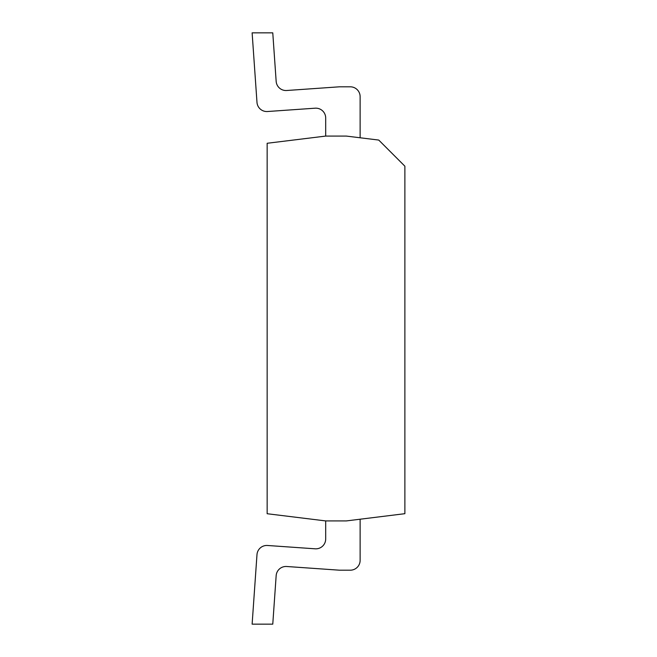 <?xml version="1.0" encoding="UTF-8"?>
<svg xmlns="http://www.w3.org/2000/svg" width="657" height="657" viewBox="0 0 657 657"><rect width="100%" height="100%" fill="white"/><g stroke="black" fill="none" stroke-linecap="round" stroke-linejoin="round"><path stroke-width="0.99" d="M404.876 166.196L378.744 140.064L346.338 136.081L325.691 136.081L267.153 143.275L267.153 513.725L325.691 520.919L346.338 520.919L404.876 513.684L404.876 166.196M360.126 96.661L360.126 137.781L360.126 96.661A9.855 9.855 0 0 0 350.271 86.806L339.825 86.806A9.855 9.855 0 0 0 339.135 86.831L286.682 90.502A9.855 9.855 0 0 1 276.162 81.353L272.77 32.85L252.124 32.85L256.986 102.377A9.855 9.855 0 0 0 267.506 111.518L315.146 108.191A9.855 9.855 0 0 1 325.691 118.022L325.691 136.081M325.691 520.919L325.691 538.978A9.855 9.855 0 0 1 315.146 548.809L267.506 545.482A9.855 9.855 0 0 0 256.986 554.623L252.124 624.15L272.77 624.15L276.162 575.647A9.855 9.855 0 0 1 286.682 566.498L339.135 570.169A9.855 9.855 0 0 0 339.825 570.194L350.271 570.194A9.855 9.855 0 0 0 360.126 560.339L360.126 519.211M252.124 32.85L256.986 102.377M350.271 86.806L339.825 86.806M315.146 108.191A9.855 9.855 0 0 1 325.691 118.022A9.855 9.855 0 0 0 315.146 108.191A9.855 9.855 0 0 1 325.691 118.022M286.682 566.498A9.855 9.855 0 0 0 276.162 575.647A9.855 9.855 0 0 1 286.682 566.498L339.135 570.169M315.146 548.809L267.506 545.482M339.825 570.194L350.271 570.194"/></g></svg>
